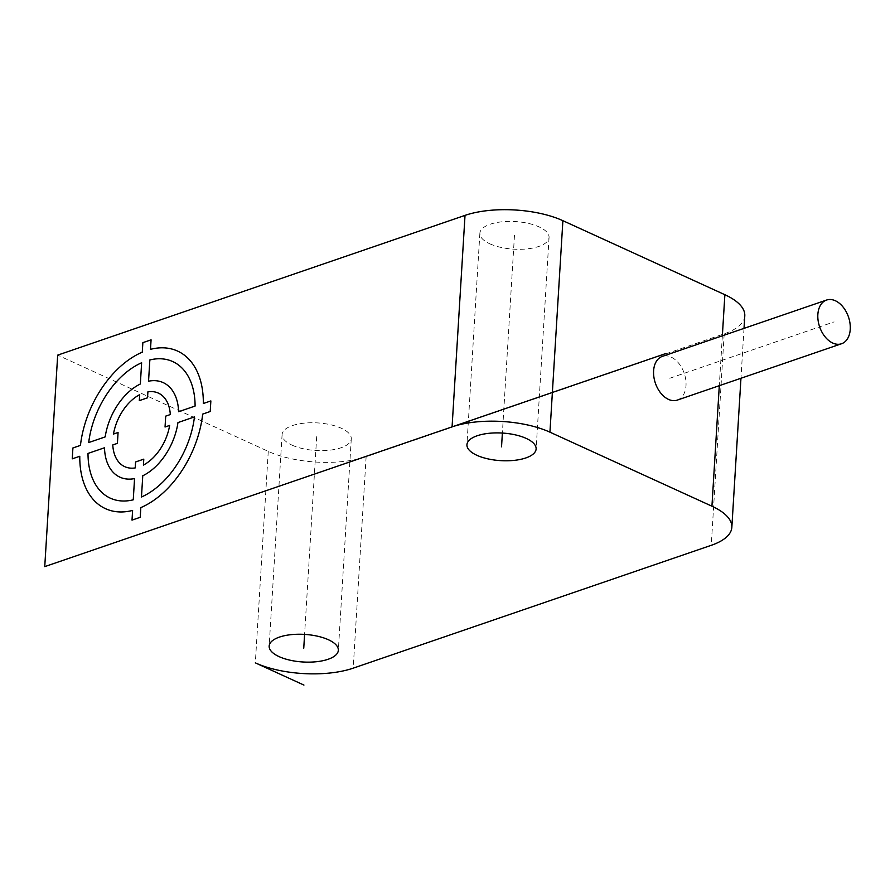 <?xml version="1.0" encoding="UTF-8"?>
<svg xmlns="http://www.w3.org/2000/svg" width="895" height="895" viewBox="0 0 895 895"><rect width="100%" height="100%" fill="white"/><g stroke="black" fill="none" stroke-linecap="round" stroke-linejoin="round"><path stroke-width="0.67" stroke-dasharray="4.47 3.36" d="M744.785 315.845A69.318 27.644 3.5 0 1 724.189 333.824L366.133 456.674A69.318 27.644 3.5 0 1 268.265 451.371L57.683 355.136M677.302 400.099A23.102 15.237 71.1 0 0 686.006 385.656A23.102 15.237 71.1 0 0 678.79 363.336A23.102 15.237 71.1 0 0 662.311 356.4M489.833 243.809A34.659 13.817 -176.5 0 0 527.2 248.877A34.659 13.817 -176.5 0 0 549.06 237.466A34.659 13.817 -176.5 0 0 539.103 226.905A34.659 13.817 -176.5 0 0 501.726 221.826A34.659 13.817 -176.5 0 0 479.877 233.237A34.659 13.817 -176.5 0 0 489.833 243.809M292.05 445.151A34.659 13.817 -176.5 0 0 329.427 450.219A34.659 13.817 -176.5 0 0 351.276 438.818A34.659 13.817 -176.5 0 0 341.319 428.246A34.659 13.817 -176.5 0 0 303.942 423.178A34.659 13.817 -176.5 0 0 282.093 434.59A34.659 13.817 -176.5 0 0 292.05 445.151M514.468 235.351L502.375 433.046M316.685 436.704L304.591 634.398M669.807 378.249L834.05 321.898M268.265 451.371L255.332 662.859M366.133 456.674L353.201 668.162M724.189 333.824L711.256 545.312M722.354 335.793L719.3 385.689M744.013 328.364L740.959 378.261M549.06 237.466L536.127 448.954M479.877 233.237L466.933 444.725M351.276 438.818L338.344 650.307M282.093 434.59L269.16 646.078"/><path stroke-width="1.34" d="M562.888 220.685L549.944 432.173A69.318 27.644 -176.5 0 0 452.076 426.87L44.75 566.625L57.683 355.136L465.02 215.382A69.318 27.644 3.5 0 1 562.888 220.685L724.872 294.712A69.318 27.644 3.5 0 1 744.785 315.845L744.013 328.364M549.944 432.173L711.939 506.201A69.318 27.644 -176.5 0 1 731.841 527.334A69.318 27.644 -176.5 0 1 711.256 545.312L353.201 668.162A69.318 27.644 -176.5 0 1 255.332 662.859L303.931 685.067M476.89 455.298A34.659 13.817 -176.5 0 0 514.267 460.366A34.659 13.817 -176.5 0 0 536.127 448.954A34.659 13.817 -176.5 0 0 526.17 438.393A34.659 13.817 -176.5 0 0 488.793 433.325A34.659 13.817 -176.5 0 0 466.933 444.725A34.659 13.817 -176.5 0 0 476.89 455.298M279.117 656.639A34.659 13.817 -176.5 0 0 316.483 661.718A34.659 13.817 -176.5 0 0 338.344 650.307A34.659 13.817 -176.5 0 0 328.387 639.735A34.659 13.817 -176.5 0 0 291.009 634.667A34.659 13.817 -176.5 0 0 269.16 646.078A34.659 13.817 -176.5 0 0 279.117 656.639M826.555 300.049L662.311 356.4A23.102 15.237 71.1 0 0 653.607 370.843A23.102 15.237 71.1 0 0 660.823 393.162A23.102 15.237 71.1 0 0 677.302 400.099L841.546 343.747A23.102 15.237 71.1 0 0 850.25 329.304A23.102 15.237 71.1 0 0 843.034 306.985A23.102 15.237 71.1 0 0 826.555 300.049A23.102 15.237 71.1 0 0 817.851 314.492A23.102 15.237 71.1 0 0 825.067 336.811A23.102 15.237 71.1 0 0 841.546 343.747M665.6 353.614L44.75 566.625L57.683 355.136M502.375 433.046L501.536 446.84M304.591 634.398L303.752 648.193M195.088 406.061L178.597 411.711A51.988 33.115 -65.4 0 0 148.548 381.192L149.845 359.947A75.091 47.838 -65.4 0 1 195.099 406.05M170.307 414.553L165.709 416.13L165.049 427.004L169.647 425.427A40.387 25.731 -65.4 0 1 143.424 465.064L143.782 459.146L135.57 461.965L135.201 467.928A40.432 25.754 -65.4 0 1 112.781 444.938L117.413 443.349L118.073 432.475L113.475 434.053A40.432 25.754 -65.4 0 1 139.687 394.661L139.318 400.624L147.53 397.816L147.899 391.842A40.432 25.754 -65.4 0 1 170.307 414.553M203.333 403.511A86.647 55.199 -65.4 0 0 150.494 349.341L151.076 339.831L142.864 342.651L142.283 352.16A86.647 55.199 -65.4 0 0 80.449 445.386L72.909 447.97L72.249 458.844L79.778 456.26A86.647 55.199 -65.4 0 0 132.605 510.43L132.012 520.118L140.224 517.299L140.817 507.61A86.647 55.199 -65.4 0 0 202.684 414.094L210.213 411.51L210.862 400.926L203.333 403.511M141.466 497.005A75.091 47.838 -65.4 0 0 194.45 416.913L177.96 422.574A51.988 33.115 -65.4 0 1 142.764 475.771L141.466 497.005M141.634 362.766L140.336 384A51.988 33.115 -65.4 0 0 105.196 436.894L88.694 442.555A75.091 47.838 -65.4 0 1 141.634 362.766M88.012 453.429A75.091 47.838 -65.4 0 0 133.254 499.824L134.552 478.59A51.988 33.115 -65.4 0 1 104.502 447.768L88.012 453.429M465.02 215.382L452.076 426.87M724.872 294.712L722.354 335.793M719.3 385.689L711.939 506.201M740.959 378.261L731.841 527.334"/></g></svg>
